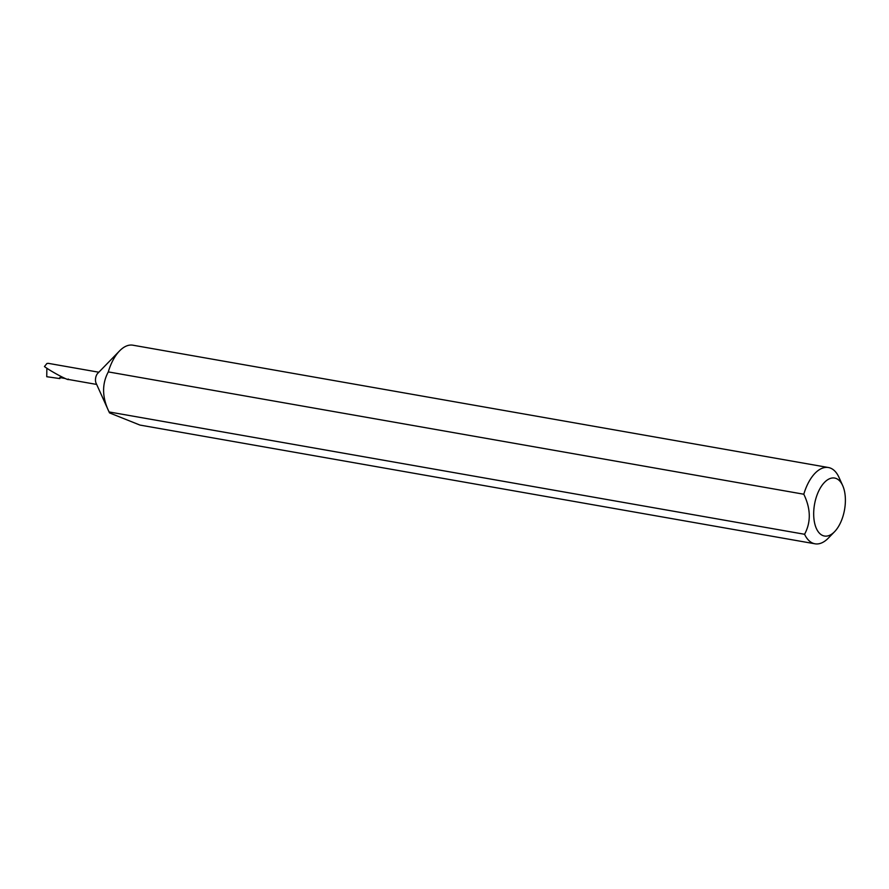 <?xml version="1.0" encoding="UTF-8"?>
<svg xmlns="http://www.w3.org/2000/svg" width="889" height="889" viewBox="0 0 889 889"><rect width="100%" height="100%" fill="white"/><g stroke="black" fill="none" stroke-linecap="round" stroke-linejoin="round"><path stroke-width="1.33" d="M828.993 478.993A29.426 15.246 100 0 0 813.691 514.82A29.426 15.246 100 0 0 830.07 535.089A29.426 15.246 100 0 0 834.571 531.7A29.426 15.246 100 0 0 842.683 485.572A29.426 15.246 100 0 0 828.993 478.993M834.571 531.7L828.337 538.112A38.727 20.058 -80 0 1 822.414 542.568A38.727 20.058 -80 0 1 815.002 543.801A38.727 20.058 -80 0 1 804.578 534.278C811.09 522.132 810.835 508.786 803.8 494.228A38.727 20.058 -80 0 1 821.003 468.759A38.727 20.058 -80 0 1 828.415 467.525A38.727 20.058 -80 0 1 839.005 477.415L842.683 485.572M815.002 543.801L139.951 425.075L109.547 412.918A38.727 20.058 -80 0 1 109.08 411.951L96.034 383.037A6.201 3.212 -80 0 1 97.746 373.324L119.582 350.888A38.727 20.058 -80 0 1 125.505 346.432A38.727 20.058 -80 0 1 132.917 345.199L828.415 467.525M803.8 494.228L108.302 371.902C101.79 384.07 102.046 397.427 109.08 411.951L804.578 534.278M108.302 371.902A38.727 20.058 -80 0 1 119.582 350.888M98.812 372.224L48.239 363.334L46.906 363.501L44.45 366.557C51.262 371.746 71.209 382.203 68.231 379.025M65.119 378.481L59.774 377.536L59.796 378.581L46.75 376.714L46.85 368.19M59.796 378.581A24.992 12.946 100 0 0 60.396 377.647M96.668 384.437L67.564 379.314"/></g></svg>
